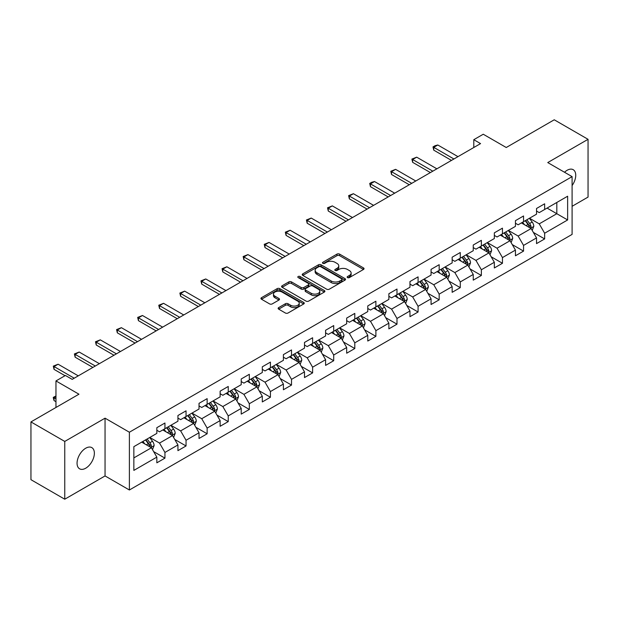 <?xml version="1.0" encoding="UTF-8"?>
<svg xmlns="http://www.w3.org/2000/svg" width="619" height="619" viewBox="0 0 619 619"><rect width="100%" height="100%" fill="white"/><g stroke="black" fill="none" stroke-linecap="round" stroke-linejoin="round"><path stroke-width="0.93" d="M347.538 277.591A1.315 0.758 0 0 0 349.395 277.591L363.492 269.451A1.88 1.083 0 0 0 364.042 268.685A1.88 1.083 0 0 0 363.492 267.919L339.607 254.123A1.88 1.083 0 0 0 336.953 254.123L322.847 262.27A1.315 0.758 0 0 0 322.46 262.804A1.315 0.758 0 0 0 322.847 263.338A1.315 0.758 0 0 0 324.704 263.338L326.53 262.286A6.004 3.466 0 0 1 335.026 262.286L337.015 263.439A6.004 3.466 0 0 1 338.779 265.884A6.004 3.466 0 0 1 337.015 268.337L335.189 269.397A1.315 0.758 0 0 0 334.809 269.93A1.315 0.758 0 0 0 335.189 270.464A1.315 0.758 0 0 0 337.046 270.464L338.872 269.412A6.004 3.466 0 0 1 347.367 269.412L349.356 270.565A6.004 3.466 0 0 1 351.12 273.018A6.004 3.466 0 0 1 349.356 275.463L347.538 276.523A1.315 0.758 0 0 0 347.151 277.057A1.315 0.758 0 0 0 347.538 277.591L347.538 276.523M85.716 468.212A12.241 7.064 120 0 0 93.709 457.426A12.241 7.064 120 0 0 91.836 447.622A12.241 7.064 120 0 0 85.716 448.226A12.241 7.064 120 0 0 77.715 459.012A12.241 7.064 120 0 0 79.596 468.815A12.241 7.064 120 0 0 85.716 468.212M572.095 185.561A12.241 7.064 120 0 0 573.209 169.699A12.241 7.064 120 0 0 567.089 170.302A12.241 7.064 120 0 0 564.513 172.252M278.682 307.612A1.88 1.083 0 0 0 278.132 308.378A1.88 1.083 0 0 0 278.682 309.144L285.382 313.013A1.88 1.083 0 0 0 288.036 313.013L303.705 303.975A1.88 1.083 0 0 0 304.254 303.209A1.88 1.083 0 0 0 303.705 302.436L279.811 288.647A1.88 1.083 0 0 0 277.157 288.647L261.497 297.685A1.88 1.083 0 0 0 260.947 298.459A1.88 1.083 0 0 0 261.497 299.225L269.59 303.898A1.88 1.083 0 0 0 272.244 303.898L278.945 300.029A1.88 1.083 0 0 0 279.502 299.256A1.88 1.083 0 0 0 278.945 298.49L274.937 296.176A5.022 2.902 0 0 1 273.466 294.126A5.022 2.902 0 0 1 276.561 291.448A5.022 2.902 0 0 1 282.032 292.075L297.762 301.159A5.022 2.902 0 0 1 299.232 303.209A5.022 2.902 0 0 1 296.13 305.887A5.022 2.902 0 0 1 290.659 305.252L288.036 303.743A1.88 1.083 0 0 0 285.382 303.743L278.682 307.612L278.682 309.144M572.095 206.297L588.05 197.082L588.05 139.314L554.245 119.792L506.241 147.508L483.253 134.238L473.79 139.701L480.553 143.608L72.191 379.37L65.428 375.47L55.965 380.933L55.965 407.472M64.755 441.432L64.755 499.208L105.052 475.941L105.052 418.173L64.755 441.432L30.95 421.918L78.953 394.202L55.965 380.933M105.052 418.173L129.386 432.224L572.095 176.632L572.095 234.4L129.386 489.993L129.386 432.224M588.05 139.314L547.753 162.573L572.095 176.632M326.662 289.181A1.88 1.083 0 0 0 329.316 289.181L344.976 280.144A1.88 1.083 0 0 0 345.526 279.378A1.88 1.083 0 0 0 344.976 278.604L321.091 264.816A1.88 1.083 0 0 0 318.437 264.816L302.776 273.853A1.88 1.083 0 0 0 302.219 274.619A1.88 1.083 0 0 0 302.776 275.393L326.662 289.181M298.722 277.877A1.315 0.758 0 0 1 300.053 278.063L300.053 276.5L324.341 290.52A1.88 1.083 0 0 1 324.89 291.294A1.88 1.083 0 0 1 324.341 292.06L308.68 301.097A1.88 1.083 0 0 1 306.026 301.097L282.132 287.309L282.132 285.769A1.88 1.083 0 0 0 281.583 286.543A1.88 1.083 0 0 0 282.132 287.309M282.132 285.769L288.833 281.9A1.88 1.083 0 0 1 291.487 281.9L301.182 287.495A1.88 1.083 0 0 0 303.836 287.495L308.277 284.933A1.88 1.083 0 0 0 308.827 284.16A1.88 1.083 0 0 0 308.277 283.394L298.196 277.575A1.315 0.758 0 0 1 297.809 277.033A1.315 0.758 0 0 1 298.621 276.337A1.315 0.758 0 0 1 300.053 276.5M64.755 499.208L30.95 479.686L30.95 421.918M153.659 451.622L164.948 458.137L164.948 452.443L177.932 444.945L177.932 450.647L186.048 445.966L186.048 440.264L199.024 432.766L199.024 438.469L207.141 433.787L207.141 428.085L220.124 420.587L220.124 426.29L228.233 421.609L228.233 415.906L241.217 408.408L241.217 414.111L249.325 409.43L249.325 403.727L262.309 396.23L262.309 401.932L270.426 397.251L270.426 391.548L283.401 384.059L283.401 389.753L291.518 385.072L291.518 379.37L304.494 371.88L304.494 377.575L312.61 372.893L312.61 367.191L325.594 359.701L325.594 365.396L333.703 360.715L333.703 355.012L346.686 347.522L346.686 353.217L354.795 348.536L354.795 342.833L367.779 335.343L367.779 341.038L375.895 336.357L375.895 330.654L388.871 323.164L388.871 328.859L396.988 324.178L396.988 318.476L409.964 310.986L409.964 316.68L418.08 311.999L418.08 306.297L431.064 298.807L431.064 304.502L439.173 299.82L439.173 294.118L452.156 286.628L452.156 292.323L460.265 287.642L460.265 281.939L473.249 274.449L473.249 280.144L481.365 275.463L481.365 269.76L494.341 262.27L494.341 267.965L502.458 263.284L502.458 257.581L515.441 250.091L515.441 255.786L523.55 251.105L523.55 245.41L536.534 237.913L536.534 243.607L544.643 238.926L544.643 233.231L567.631 219.954L567.631 196.223L556.814 202.467L556.814 213.71L567.631 219.954M164.948 458.137L156.839 462.826L156.839 457.124L133.851 470.401L133.851 446.663L156.839 433.393L156.839 427.69L164.948 423.009L164.948 428.712L177.932 421.214L177.932 415.519L186.048 410.83L186.048 416.533L199.024 409.035L199.024 403.34L207.141 398.651L207.141 404.354L220.124 396.856L220.124 391.162L228.233 386.473L228.233 392.175L241.217 384.678L241.217 378.983L249.325 374.294L249.325 379.996L262.309 372.499L262.309 366.804L270.426 362.115L270.426 367.818L283.401 360.32L283.401 354.625L291.518 349.936L291.518 355.639L304.494 348.141L304.494 342.446L312.61 337.757L312.61 343.46L325.594 335.962L325.594 330.267L333.703 325.579L333.703 331.281L346.686 323.783L346.686 318.089L354.795 313.4L354.795 319.102L367.779 311.605L367.779 305.91L375.895 301.221L375.895 306.923L388.871 299.426L388.871 293.731L396.988 289.05L396.988 294.745L409.964 287.247L409.964 281.552L418.08 276.871L418.08 282.566L431.064 275.068L431.064 269.373L439.173 264.692L439.173 270.387L452.156 262.897L452.156 257.195L460.265 252.513L460.265 258.208L473.249 250.718L473.249 245.016L481.365 240.334L481.365 246.029L494.341 238.539L494.341 232.837L502.458 228.156L502.458 233.85L515.441 226.361L515.441 220.658L523.55 215.977L523.55 221.672L536.534 214.182L536.534 208.479L544.643 203.798L544.643 209.493L567.631 196.223M162.789 429.957L172.523 435.583L159.54 443.072L149.806 437.455M156.839 430.267L159.54 431.83L164.948 428.712M159.54 443.072L164.948 452.443M172.523 435.583L177.932 444.945M183.882 417.779L193.615 423.404L180.64 430.894L170.898 425.276M177.932 418.096L180.64 419.651L186.048 416.533M180.64 430.894L186.048 440.264M193.615 423.404L199.024 432.766M204.974 405.6L214.716 411.225L201.732 418.715L191.998 413.097M199.024 405.917L201.732 407.472L207.141 404.354M201.732 418.715L207.141 428.085M214.716 411.225L220.124 420.587M226.067 393.421L235.808 399.046L222.825 406.536L213.091 400.919M220.124 393.738L222.825 395.293L228.233 392.175M222.825 406.536L228.233 415.906M235.808 399.046L241.217 408.408M247.167 381.242L256.9 386.867L243.917 394.357L234.183 388.74M241.217 381.559L243.917 383.115L249.325 379.996M243.917 394.357L249.325 403.727M256.9 386.867L262.309 396.23M268.259 369.063L277.993 374.688L265.009 382.178L255.276 376.561M262.309 369.381L265.009 370.936L270.426 367.818M265.009 382.178L270.426 391.548M277.993 374.688L283.401 384.059M289.352 356.884L299.085 362.51L286.11 370L276.368 364.382M283.401 357.202L286.11 358.757L291.518 355.639M286.11 370L291.518 379.37M299.085 362.51L304.494 371.88M310.444 344.706L320.185 350.331L307.202 357.821L297.468 352.203M304.494 345.023L307.202 346.586L312.61 343.46M307.202 357.821L312.61 367.191M320.185 350.331L325.594 359.701M331.544 332.527L341.278 338.152L328.294 345.642L318.561 340.024M325.594 332.844L328.294 334.407L333.703 331.281M328.294 345.642L333.703 355.012M341.278 338.152L346.686 347.522M352.637 320.348L362.37 325.973L349.387 333.463L339.653 327.846M346.686 320.665L349.387 322.228L354.795 319.102M349.387 333.463L354.795 342.833M362.37 325.973L367.779 335.343M373.729 308.169L383.463 313.794L370.487 321.292L360.745 315.667M367.779 308.486L370.487 310.049L375.895 306.923M370.487 321.292L375.895 330.654M383.463 313.794L388.871 323.164M394.821 295.998L404.555 301.615L391.579 309.113L381.838 303.488M388.871 296.308L391.579 297.871L396.988 294.745M391.579 309.113L396.988 318.476M404.555 301.615L409.964 310.986M415.914 283.819L425.655 289.437L412.672 296.934L402.938 291.309M409.964 284.129L412.672 285.692L418.08 282.566M412.672 296.934L418.08 306.297M425.655 289.437L431.064 298.807M437.014 271.64L446.748 277.258L433.764 284.755L424.03 279.13M431.064 271.95L433.764 273.513L439.173 270.387M433.764 284.755L439.173 294.118M446.748 277.258L452.156 286.628M458.106 259.462L467.84 265.079L454.857 272.577L445.123 266.951M452.156 259.771L454.857 261.334L460.265 258.208M454.857 272.577L460.265 281.939M467.84 265.079L473.249 274.449M479.199 247.283L488.933 252.9L475.957 260.398L466.215 254.773M473.249 247.592L475.957 249.155L481.365 246.029M475.957 260.398L481.365 269.76M488.933 252.9L494.341 262.27M500.291 235.104L510.033 240.721L497.049 248.219L487.315 242.594M494.341 235.413L497.049 236.976L502.458 233.85M497.049 248.219L502.458 257.581M510.033 240.721L515.441 250.091M521.384 222.925L531.125 228.543L518.142 236.04L508.408 230.415M515.441 223.235L518.142 224.798L523.55 221.672M518.142 236.04L523.55 245.41M531.125 228.543L536.534 237.913M547.08 208.092L556.814 213.71L539.234 223.861L529.5 218.236M536.534 211.056L539.234 212.619L544.643 209.493M539.234 223.861L544.643 233.231M105.052 475.941L129.386 489.993M473.79 139.701L473.79 147.508M133.851 457.905L151.431 447.761L141.697 442.136M151.431 447.761L156.839 457.124M533.354 232.411L544.643 238.926M512.261 244.59L523.55 251.105M491.169 256.769L502.458 263.284M470.069 268.948L481.365 275.463M448.976 281.127L460.265 287.642M427.884 293.298L439.173 299.82M406.791 305.477L418.08 311.999M385.699 317.655L396.988 324.178M364.599 329.834L375.895 336.357M343.506 342.013L354.795 348.536M322.414 354.192L333.703 360.715M301.321 366.371L312.61 372.893M280.229 378.549L291.518 385.072M259.129 390.728L270.426 397.251M238.036 402.907L249.325 409.43M216.944 415.086L228.233 421.609M195.852 427.265L207.141 433.787M174.751 439.444L186.048 445.966M348.056 277.776L349.356 277.026A6.004 3.466 0 0 0 351.12 274.573L351.12 273.018M338.779 265.884L338.779 267.447A6.004 3.466 0 0 1 337.015 269.899L335.715 270.65M363.469 269.466L339.607 255.686A1.88 1.083 0 0 0 336.953 255.686L323.373 263.524M344.953 280.152L321.091 266.379A1.88 1.083 0 0 0 318.437 266.379L302.799 275.401M341.665 279.912A1.315 0.758 0 0 0 342.044 279.378A1.315 0.758 0 0 0 341.665 278.836L320.688 266.727A1.315 0.758 0 0 0 318.831 266.727L316.905 267.841A6.004 3.466 0 0 0 315.148 270.294A6.004 3.466 0 0 0 316.905 272.747L331.242 281.018A6.004 3.466 0 0 0 339.738 281.018L341.665 279.912L341.665 281.475A1.315 0.758 0 0 0 342.044 280.933L342.044 279.378M315.148 270.294L315.148 271.857A6.004 3.466 0 0 0 316.905 274.31L316.905 272.747M341.665 281.475L339.738 282.581A6.004 3.466 0 0 1 331.242 282.581L316.905 274.31M282.156 287.317L288.833 283.463L288.833 281.9M308.827 284.16L308.827 285.723A1.88 1.083 0 0 1 308.277 286.489L303.836 289.058A1.88 1.083 0 0 1 301.182 289.058L291.487 283.463A1.88 1.083 0 0 0 288.833 283.463M300.053 278.063L324.317 292.067M311.233 293.298A5.022 2.902 0 0 0 316.704 293.932A5.022 2.902 0 0 0 319.806 291.255A5.022 2.902 0 0 0 318.336 289.205L312.796 286.001A1.88 1.083 0 0 0 310.142 286.001L305.693 288.57A1.88 1.083 0 0 0 305.144 289.336A1.88 1.083 0 0 0 305.693 290.102L311.233 293.298L311.233 294.861A5.022 2.902 0 0 0 316.704 295.487A5.022 2.902 0 0 0 319.806 292.81L319.806 291.255M305.144 289.336L305.144 290.899A1.88 1.083 0 0 0 305.693 291.665L305.693 290.102M311.233 294.861L305.693 291.665M299.232 303.209L299.232 304.765A5.022 2.902 0 0 1 296.13 307.442A5.022 2.902 0 0 1 290.659 306.815L288.036 305.306A1.88 1.083 0 0 0 285.382 305.306L278.705 309.16M273.466 294.126L273.466 295.689A5.022 2.902 0 0 0 274.937 297.739L274.937 296.176M278.945 298.49L278.945 300.029L274.937 297.739M303.674 303.983L279.811 290.21A1.88 1.083 0 0 0 277.157 290.21L261.52 299.232M532.193 230.392L533.802 226.345A5.068 2.925 -120 0 0 532.185 222.028L529.392 218.298M524.525 224.736L522.629 222.206M530.336 228.094L531.063 226.562A5.068 2.925 -120 0 0 529.616 223.513L526.823 219.784M525.554 220.519L528.649 224.651A2.584 1.493 60 0 1 529.121 225.432L531.063 226.562M525.198 220.72L527.992 224.449A5.068 2.925 60 0 1 529.438 227.498M453.913 158.982L433.741 147.337L433.741 150.146L432.998 146.912L435.025 145.736L437.795 144.993L457.967 156.646M451.475 160.391L433.741 150.146M437.795 144.993L433.741 147.337L432.998 146.912M511.101 242.571L512.702 238.524A5.068 2.925 -120 0 0 511.085 234.206L508.3 230.477M503.433 236.915L501.537 234.384M509.244 240.273L509.971 238.741A5.068 2.925 -120 0 0 508.516 235.692L505.731 231.963M504.462 232.698L507.557 236.829A2.584 1.493 60 0 1 508.021 237.611L509.971 238.741M504.106 232.899L506.899 236.628A5.068 2.925 60 0 1 508.346 239.677M490 254.749L491.61 250.703A5.068 2.925 -120 0 0 489.993 246.385L487.207 242.656M482.34 249.093L480.445 246.563M488.151 252.451L488.878 250.912A5.068 2.925 -120 0 0 487.424 247.871L484.638 244.141M483.362 244.876L486.464 249.008A2.584 1.493 60 0 1 486.929 249.79L488.878 250.912M483.013 245.078L485.799 248.807A5.068 2.925 60 0 1 487.254 251.856M432.82 171.161L412.641 159.516L412.641 162.325L411.898 159.083L416.703 157.172L436.875 168.825M430.383 172.569L412.641 162.325M416.703 157.172L412.641 159.516L411.898 159.083M411.728 183.34L391.548 171.695L391.548 174.504L390.806 171.262L395.611 169.351L415.782 181.003M409.291 184.748L391.548 174.504M395.611 169.351L391.548 171.695L390.806 171.262M468.908 266.928L470.517 262.882A5.068 2.925 -120 0 0 468.9 258.564L466.107 254.835M461.248 261.272L459.352 258.742M467.059 264.63L467.778 263.09A5.068 2.925 -120 0 0 466.331 260.05L463.538 256.32M462.269 257.055L465.364 261.187A2.584 1.493 60 0 1 465.836 261.969L467.778 263.09M461.921 257.256L464.707 260.986A5.068 2.925 60 0 1 466.161 264.034M447.816 279.107L449.425 275.053A5.068 2.925 -120 0 0 447.808 270.743L445.015 267.013M440.148 273.451L438.252 270.921M445.966 276.809L446.686 275.269A5.068 2.925 -120 0 0 445.239 272.221L442.446 268.499M441.177 269.234L444.272 273.366A2.584 1.493 60 0 1 444.744 274.147L446.686 275.269M440.821 269.435L443.614 273.165A5.068 2.925 60 0 1 445.069 276.206M426.723 291.286L428.333 287.231A5.068 2.925 -120 0 0 426.715 282.922L423.922 279.192M419.055 285.63L417.16 283.1M424.866 288.98L425.593 287.448A5.068 2.925 -120 0 0 424.147 284.4L421.353 280.678M420.084 281.413L423.179 285.545A2.584 1.493 60 0 1 423.651 286.326L425.593 287.448M419.728 281.614L422.522 285.344A5.068 2.925 60 0 1 423.969 288.384M390.628 195.519L370.456 183.874L370.456 186.683L369.713 183.441L371.74 182.272L374.51 181.529L394.69 193.182M388.198 196.927L370.456 186.683M374.51 181.529L370.456 183.874L369.713 183.441M369.535 207.698L349.364 196.053L349.364 198.861L348.621 195.619L353.418 193.708L373.59 205.361M367.106 209.106L349.364 198.861M353.418 193.708L349.364 196.053L348.621 195.619M348.443 219.877L328.271 208.232L328.271 211.04L327.528 207.798L332.326 205.887L352.497 217.54M346.006 221.285L328.271 211.04M332.326 205.887L328.271 208.232L327.528 207.798M327.35 232.055L307.171 220.41L307.171 223.219L306.428 219.977L311.233 218.066L331.405 229.711M324.913 233.464L307.171 223.219M311.233 218.066L307.171 220.41L306.428 219.977M306.258 244.234L286.079 232.589L286.079 235.398L285.336 232.156L290.133 230.245L310.312 241.89M303.821 245.642L286.079 235.398M290.133 230.245L286.079 232.589L285.336 232.156M285.158 256.413L264.986 244.768L264.986 247.577L264.243 244.335L269.041 242.424L289.22 254.069M282.728 257.821L264.986 247.577M269.041 242.424L264.986 244.768L264.243 244.335M264.065 268.592L243.894 256.947L243.894 259.756L243.151 256.514L247.948 254.602L268.12 266.247M261.636 270L243.894 259.756M247.948 254.602L243.894 256.947L243.151 256.514M242.973 280.771L222.801 269.126L222.801 271.934L222.051 268.692L226.856 266.781L247.027 278.426M240.536 282.179L222.801 271.934M226.856 266.781L222.801 269.126L222.051 268.692M221.881 292.949L201.701 281.305L201.701 284.113L200.958 280.871L205.763 278.96L225.935 290.605M219.443 294.358L201.701 284.113M205.763 278.96L201.701 281.305L200.958 280.871M200.78 305.128L180.609 293.483L180.609 296.292L179.866 293.05L184.663 291.139L204.843 302.784M198.351 306.537L180.609 296.292M184.663 291.139L180.609 293.483L179.866 293.05M179.688 317.307L159.516 305.662L159.516 308.471L158.774 305.229L163.571 303.318L183.75 314.963M177.258 318.715L159.516 308.471M163.571 303.318L159.516 305.662L158.774 305.229M158.596 329.486L138.424 317.841L138.424 320.65L137.681 317.408L142.478 315.497L162.65 327.142M156.166 330.886L138.424 320.65M142.478 315.497L138.424 317.841L137.681 317.408M137.503 341.665L117.324 330.012L117.324 332.829L116.581 329.587L121.386 327.675L141.558 339.32M135.066 343.065L117.324 332.829M121.386 327.675L117.324 330.012L116.581 329.587M116.411 353.844L96.231 342.191L96.231 345.007L95.488 341.765L100.293 339.854L120.465 351.499M113.973 355.244L96.231 345.007M100.293 339.854L96.231 342.191L95.488 341.765M405.631 303.465L407.232 299.41A5.068 2.925 -120 0 0 405.615 295.101L402.83 291.371M397.963 297.809L396.067 295.278M403.774 301.159L404.501 299.627A5.068 2.925 -120 0 0 403.046 296.578L400.261 292.857M398.992 293.592L402.087 297.724A2.584 1.493 60 0 1 402.551 298.505L404.501 299.627M398.636 293.793L401.429 297.515A5.068 2.925 60 0 1 402.876 300.563M384.531 315.644L386.14 311.589A5.068 2.925 -120 0 0 384.523 307.279L381.73 303.55M376.87 309.987L374.975 307.457M382.681 313.338L383.409 311.806A5.068 2.925 -120 0 0 381.954 308.757L379.161 305.035M377.892 305.771L380.995 309.902A2.584 1.493 60 0 1 381.459 310.684L383.409 311.806M377.544 305.972L380.329 309.693A5.068 2.925 60 0 1 381.784 312.742M363.438 327.822L365.048 323.768A5.068 2.925 -120 0 0 363.43 319.458L360.637 315.729M355.77 322.166L353.875 319.636M361.589 325.517L362.308 323.985A5.068 2.925 -120 0 0 360.862 320.936L358.068 317.214M356.799 317.949L359.894 322.081A2.584 1.493 60 0 1 360.366 322.863L362.308 323.985M356.451 318.151L359.237 321.872A5.068 2.925 60 0 1 360.691 324.921M342.346 340.001L343.955 335.947A5.068 2.925 -120 0 0 342.338 331.637L339.545 327.908M334.678 334.345L332.782 331.815M340.489 337.695L341.216 336.163A5.068 2.925 -120 0 0 339.769 333.115L336.976 329.393M335.707 330.128L338.802 334.26A2.584 1.493 60 0 1 339.274 335.041L341.216 336.163M335.351 330.329L338.144 334.051A5.068 2.925 60 0 1 339.591 337.1M321.253 352.18L322.863 348.126A5.068 2.925 -120 0 0 321.246 343.816L318.452 340.086M313.585 346.524L311.69 343.994M319.396 349.874L320.124 348.342A5.068 2.925 -120 0 0 318.669 345.294L315.883 341.572M314.614 342.307L317.709 346.439A2.584 1.493 60 0 1 318.174 347.22L320.124 348.342M314.259 342.508L317.052 346.23A5.068 2.925 60 0 1 318.499 349.278M300.153 364.359L301.763 360.304A5.068 2.925 -120 0 0 300.145 355.995L297.36 352.265M292.493 358.703L290.597 356.173M298.304 362.053L299.031 360.521A5.068 2.925 -120 0 0 297.577 357.473L294.791 353.751M293.522 354.478L296.617 358.618A2.584 1.493 60 0 1 297.081 359.399L299.031 360.521M293.166 354.687L295.959 358.409A5.068 2.925 60 0 1 297.406 361.457M279.061 376.538L280.67 372.483A5.068 2.925 -120 0 0 279.053 368.173L276.26 364.444M271.401 370.882L269.505 368.344M277.211 374.232L277.939 372.7A5.068 2.925 -120 0 0 276.484 369.651L273.691 365.93M272.422 366.657L275.517 370.796A2.584 1.493 60 0 1 275.989 371.578L277.939 372.7M272.074 366.866L274.859 370.588A5.068 2.925 60 0 1 276.314 373.636M257.968 388.717L259.578 384.662A5.068 2.925 -120 0 0 257.961 380.345L255.167 376.623M250.3 383.06L248.405 380.523M256.119 386.411L256.839 384.879A5.068 2.925 -120 0 0 255.392 381.83L252.598 378.108M251.329 378.836L254.424 382.975A2.584 1.493 60 0 1 254.896 383.757L256.839 384.879M250.974 379.045L253.767 382.766A5.068 2.925 60 0 1 255.221 385.815M236.876 400.895L238.485 396.841A5.068 2.925 -120 0 0 236.868 392.523L234.075 388.802M229.208 395.232L227.312 392.701M235.019 398.59L235.746 397.058A5.068 2.925 -120 0 0 234.299 394.009L231.506 390.287M230.237 391.015L233.332 395.154A2.584 1.493 60 0 1 233.804 395.936L235.746 397.058M229.881 391.223L232.674 394.945A5.068 2.925 60 0 1 234.121 397.994M215.783 413.074L217.385 409.02A5.068 2.925 -120 0 0 215.768 404.702L212.982 400.98M208.116 407.41L206.22 404.88M213.926 410.768L214.654 409.236A5.068 2.925 -120 0 0 213.199 406.188L210.414 402.466M209.145 403.193L212.24 407.325A2.584 1.493 60 0 1 212.704 408.114L214.654 409.236M208.789 403.402L211.582 407.124A5.068 2.925 60 0 1 213.029 410.173M194.683 425.253L196.293 421.199A5.068 2.925 -120 0 0 194.675 416.881L191.89 413.159M187.023 419.589L185.127 417.059M192.834 422.947L193.561 421.415A5.068 2.925 -120 0 0 192.107 418.367L189.321 414.645M188.044 415.372L191.147 419.504A2.584 1.493 60 0 1 191.611 420.293L193.561 421.415M187.696 415.581L190.482 419.303A5.068 2.925 60 0 1 191.936 422.351M173.591 437.432L175.2 433.377A5.068 2.925 -120 0 0 173.583 429.06L170.79 425.338M165.931 431.768L164.035 429.238M171.742 435.126L172.461 433.594A5.068 2.925 -120 0 0 171.014 430.545L168.221 426.824M166.952 427.551L170.047 431.683A2.584 1.493 60 0 1 170.519 432.472L172.461 433.594M166.604 427.76L169.389 431.482A5.068 2.925 60 0 1 170.844 434.53M95.311 366.022L75.139 354.37L75.139 357.186L74.396 353.944L79.193 352.033L99.373 363.678M92.881 367.423L75.139 357.186M79.193 352.033L75.139 354.37L74.396 353.944M152.498 449.611L154.108 445.556A5.068 2.925 -120 0 0 152.491 441.239L149.697 437.517M144.831 443.947L142.935 441.417M150.649 447.305L151.369 445.773A5.068 2.925 -120 0 0 149.922 442.724L147.129 439.003M145.86 439.73L148.955 443.862A2.584 1.493 60 0 1 149.427 444.651L151.369 445.773M145.504 439.939L148.297 443.661A5.068 2.925 60 0 1 149.752 446.709M55.965 396.671L54.046 397.777L55.965 398.891M54.046 400.586L53.304 397.816L53.304 397.352L54.046 397.777L54.046 400.586L55.965 401.7M53.304 397.352L55.965 396.005M74.218 378.201L54.046 366.549L54.046 369.365L53.304 366.123L58.101 364.212L78.273 375.857M65.026 375.702L54.046 369.365M58.101 364.212L54.046 366.549L53.304 366.123M349.356 277.026L349.356 275.463M335.189 270.464L335.189 269.397M337.015 269.899L337.015 268.337M322.847 263.338L322.847 262.27M336.953 255.686L336.953 254.123M339.607 255.686L339.607 254.123M363.492 269.451L363.492 267.919M302.776 275.393L302.776 273.853M318.437 266.379L318.437 264.816M321.091 266.379L321.091 264.816M344.976 280.144L344.976 278.604M331.242 282.581L331.242 281.018M339.738 282.581L339.738 281.018M291.487 283.463L291.487 281.9M301.182 289.058L301.182 287.495M303.836 289.058L303.836 287.495M308.277 286.489L308.277 284.933M324.341 292.06L324.341 290.52M285.382 305.306L285.382 303.743M288.036 305.306L288.036 303.743M290.659 306.815L290.659 305.252M261.497 299.225L261.497 297.685M277.157 290.21L277.157 288.647M279.811 290.21L279.811 288.647M303.705 303.975L303.705 302.436M530.622 228.256L533.764 226.438M529.616 223.513L532.185 222.028M526.011 225.595L527.992 224.449M509.53 240.435L512.671 238.617M508.516 235.692L511.085 234.206M504.918 237.773L506.899 236.628M488.437 252.614L491.579 250.796M487.424 247.871L489.993 246.385M483.818 249.952L485.799 248.807M467.337 264.793L470.486 262.974M466.331 260.05L468.9 258.564M462.726 262.123L464.707 260.986M446.245 276.972L449.394 275.153M445.239 272.221L447.808 270.743M441.633 274.302L443.614 273.165M425.152 289.15L428.294 287.332M424.147 284.4L426.715 282.922M420.541 286.481L422.522 285.344M404.06 301.329L407.201 299.511M403.046 296.578L405.615 295.101M399.441 298.66L401.429 297.515M382.968 313.508L386.109 311.69M381.954 308.757L384.523 307.279M378.348 310.839L380.329 309.693M361.867 325.687L365.017 323.869M360.862 320.936L363.43 319.458M357.256 323.017L359.237 321.872M340.775 337.866L343.916 336.047M339.769 333.115L342.338 331.637M336.163 335.196L338.144 334.051M319.683 350.045L322.824 348.226M318.669 345.294L321.246 343.816M315.071 347.375L317.052 346.23M298.59 362.216L301.732 360.405M297.577 357.473L300.145 355.995M293.971 359.554L295.959 358.409M277.498 374.394L280.639 372.584M276.484 369.651L279.053 368.173M272.878 371.733L274.859 370.588M256.398 386.573L259.547 384.763M255.392 381.83L257.961 380.345M251.786 383.912L253.767 382.766M235.305 398.752L238.447 396.941M234.299 394.009L236.868 392.523M230.694 396.09L232.674 394.945M214.213 410.931L217.354 409.12M213.199 406.188L215.768 404.702M209.601 408.269L211.582 407.124M193.12 423.11L196.262 421.299M192.107 418.367L194.675 416.881M188.501 420.448L190.482 419.303M172.02 435.289L175.169 433.478M171.014 430.545L173.583 429.06M167.409 432.627L169.389 431.482M150.928 447.467L154.077 445.657M149.922 442.724L152.491 441.239M146.316 444.806L148.297 443.661"/></g></svg>

